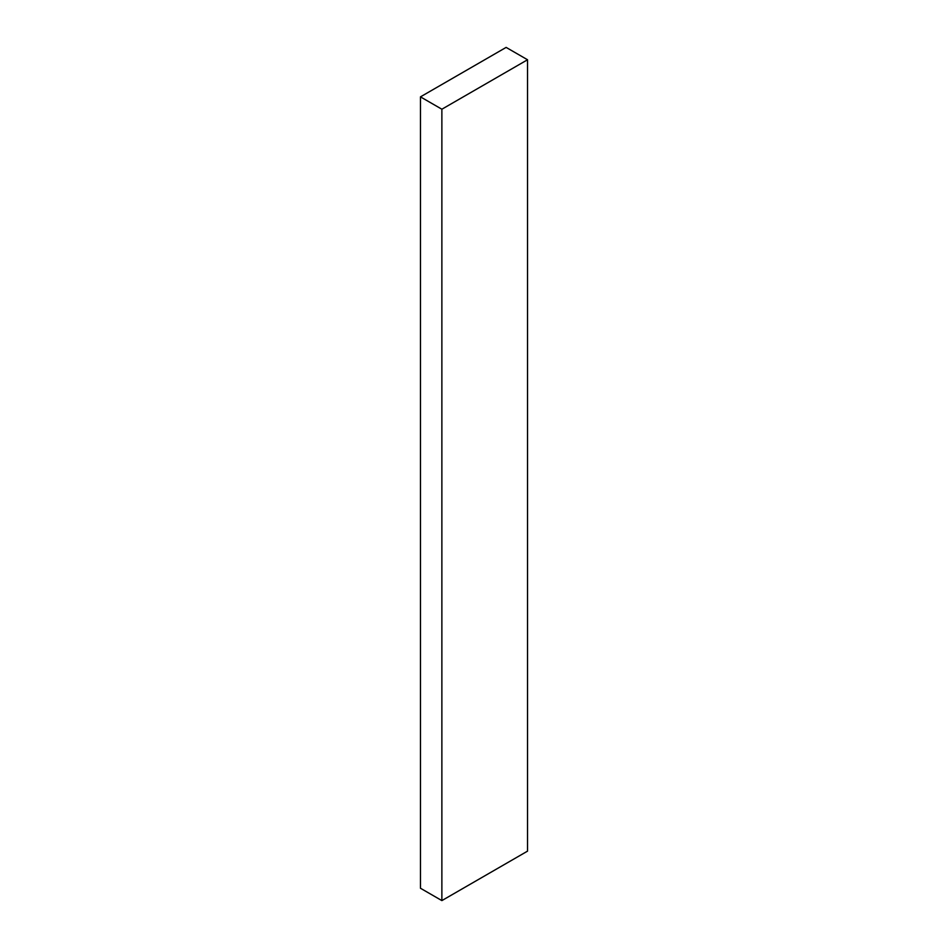 <?xml version="1.0" encoding="UTF-8"?>
<svg xmlns="http://www.w3.org/2000/svg" width="948" height="948" viewBox="0 0 948 948"><rect width="100%" height="100%" fill="white"/><g stroke="black" fill="none" stroke-linecap="round" stroke-linejoin="round"><path stroke-width="1.42" d="M527.538 59.76L506.125 47.4L420.462 96.862L420.462 888.24L441.875 900.6L527.538 851.138L527.538 59.76L441.875 109.221L420.462 96.862M441.875 109.221L441.875 900.6"/></g></svg>
